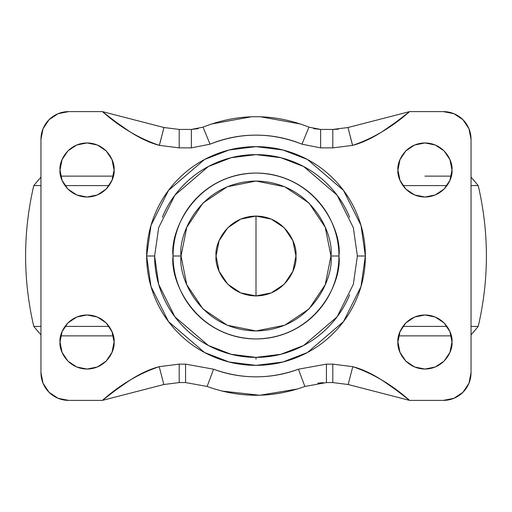 <?xml version="1.0" encoding="UTF-8"?>
<svg xmlns="http://www.w3.org/2000/svg" width="512" height="512" viewBox="0 0 512 512"><rect width="100%" height="100%" fill="white"/><g stroke="black" fill="none" stroke-linecap="round" stroke-linejoin="round"><path stroke-width="0.77" d="M112.013 352.358L114.074 342.016C115.162 349.926 107.046 368.678 87.04 369.05C67.034 368.678 58.918 349.926 60.006 342.016L62.067 352.358L67.923 361.133L76.698 366.989L87.04 369.05L97.382 366.989L106.157 361.133L112.013 352.358L114.074 342.016L112.013 331.674L106.157 322.899L97.382 317.043L87.04 314.982L76.698 317.043L67.923 322.899L62.067 331.674L60.006 342.016C58.918 334.106 67.034 315.354 87.04 314.982C107.046 315.354 115.162 334.106 114.074 342.016L112.013 331.674M112.013 180.326L114.074 169.984C115.162 177.894 107.046 196.646 87.04 197.018C67.034 196.646 58.918 177.894 60.006 169.984L62.067 180.326L67.923 189.101L76.698 194.957L87.04 197.018L97.382 194.957L106.157 189.101L112.013 180.326L114.074 169.984L112.013 159.642L106.157 150.867L97.382 145.011L87.04 142.95L76.698 145.011L67.923 150.867L62.067 159.642L60.006 169.984C58.918 162.074 67.034 143.322 87.04 142.95C107.046 143.322 115.162 162.074 114.074 169.984L112.013 159.642M451.994 169.984C453.082 177.894 444.966 196.646 424.96 197.018C404.954 196.646 396.838 177.894 397.926 169.984L399.987 180.326L405.843 189.101L414.618 194.957L424.96 197.018L435.302 194.957L444.077 189.101L449.933 180.326L451.994 169.984L449.933 159.642L444.077 150.867L435.302 145.011L424.96 142.95L414.618 145.011L405.843 150.867L399.987 159.642L397.926 169.984C396.838 162.074 404.954 143.322 424.96 142.95C444.966 143.322 453.082 162.074 451.994 169.984M451.994 342.016C453.082 349.926 444.966 368.678 424.96 369.05C404.954 368.678 396.838 349.926 397.926 342.016L399.987 352.358L405.843 361.133L414.618 366.989L424.96 369.05L435.302 366.989L444.077 361.133L449.933 352.358L451.994 342.016L449.933 331.674L444.077 322.899L435.302 317.043L424.96 314.982L414.618 317.043L405.843 322.899L399.987 331.674L397.926 342.016C396.838 334.106 404.954 315.354 424.96 314.982C444.966 315.354 453.082 334.106 451.994 342.016L449.933 331.674M154.624 256L158.682 227.616L174.899 195.174L208.294 166.554L231.046 157.741L256 154.624L280.954 157.741L303.706 166.554L337.101 195.174L353.318 227.616L357.376 256L365.363 256L360.986 225.376L343.488 190.381L307.462 159.501L282.918 150.003L256 146.637L229.082 150.003L204.538 159.501L168.512 190.381L151.014 225.376L146.637 256L154.624 256L146.637 256C146.637 270.502 149.414 284.454 154.963 297.85C160.512 311.251 168.416 323.078 178.669 333.331C188.922 343.584 200.749 351.488 214.15 357.037C227.546 362.586 241.498 365.363 256 365.363C270.502 365.363 284.454 362.586 297.85 357.037C311.251 351.488 323.078 343.584 333.331 333.331C343.584 323.078 351.488 311.251 357.037 297.85C362.586 284.454 365.363 270.502 365.363 256C365.363 241.498 362.586 227.546 357.037 214.15C351.488 200.749 343.584 188.922 333.331 178.669C323.078 168.416 311.251 160.512 297.85 154.963C284.454 149.414 270.502 146.637 256 146.637C241.498 146.637 227.546 149.414 214.15 154.963C200.749 160.512 188.922 168.416 178.669 178.669C168.416 188.922 160.512 200.749 154.963 214.15C149.414 227.546 146.637 241.498 146.637 256L151.014 286.624L168.512 321.619L204.538 352.499L229.082 361.997L256 365.363L282.918 361.997L307.462 352.499L343.488 321.619L360.986 286.624L365.363 256L357.376 256L353.318 284.384L337.101 316.826L303.706 345.446L280.954 354.259L256 357.376L231.046 354.259L208.294 345.446L174.899 316.826L158.682 284.384L154.624 256C154.624 269.446 157.197 282.374 162.342 294.797C167.488 307.213 174.81 318.176 184.314 327.686C193.824 337.19 204.787 344.512 217.203 349.658C229.626 354.803 242.554 357.376 256 357.376L256 359.245L256 357.376C269.446 357.376 282.374 354.803 294.797 349.658C307.213 344.512 318.176 337.19 327.686 327.686C337.19 318.176 344.512 307.213 349.658 294.797M181.043 256C178.029 234.074 200.518 182.067 256 181.043C311.482 182.067 333.971 234.074 330.957 256L338.944 256C342.278 231.738 317.389 174.189 256 173.056C194.611 174.189 169.722 231.738 173.056 256L181.043 256L186.752 227.315L202.995 202.995L227.315 186.752L256 181.043L284.685 186.752L309.005 202.995L325.248 227.315L330.957 256L325.248 284.685L309.005 309.005L284.685 325.248L256 330.957L227.315 325.248L202.995 309.005L186.752 284.685L181.043 256L173.056 256C173.056 267.002 175.162 277.581 179.373 287.744C183.578 297.901 189.574 306.874 197.35 314.65C205.126 322.426 214.099 328.422 224.256 332.627C234.419 336.838 244.998 338.944 256 338.944C267.002 338.944 277.581 336.838 287.744 332.627C297.901 328.422 306.874 322.426 314.65 314.65C322.426 306.874 328.422 297.901 332.627 287.744C336.838 277.581 338.944 267.002 338.944 256C338.944 244.998 336.838 234.419 332.627 224.256C328.422 214.099 322.426 205.126 314.65 197.35C306.874 189.574 297.901 183.578 287.744 179.373C277.581 175.162 267.002 173.056 256 173.056C244.998 173.056 234.419 175.162 224.256 179.373C214.099 183.578 205.126 189.574 197.35 197.35C189.574 205.126 183.578 214.099 179.373 224.256C175.162 234.419 173.056 244.998 173.056 256C169.722 280.262 194.611 337.811 256 338.944C317.389 337.811 342.278 280.262 338.944 256L330.957 256C333.971 277.926 311.482 329.933 256 330.957C200.518 329.933 178.029 277.926 181.043 256M295.936 256C297.542 267.68 285.562 295.392 256 295.936C226.438 295.392 214.458 267.68 216.064 256L219.104 271.283L227.763 284.237L240.717 292.896L256 295.936L271.283 292.896L284.237 284.237L292.896 271.283L295.936 256L292.896 240.717L284.237 227.763L271.283 219.104L256 216.064L240.717 219.104L227.763 227.763L219.104 240.717L216.064 256C214.458 244.32 226.438 216.608 256 216.064C285.562 216.608 297.542 244.32 295.936 256M297.626 388.954L259.853 395.258L221.779 391.034M211.226 124.07L251.584 116.762M260.416 116.762L300.774 124.07M401.568 113.69L347.987 127.526L352.595 145.376C361.722 143.014 371.514 138.502 381.958 131.84L395.891 122.144L409.6 111.616L443.392 111.616L409.6 111.616L347.987 127.526L332.8 129.434L320.627 129.434L313.523 128.602M198.214 128.666L191.373 129.434L179.2 129.434L163.955 127.514L102.4 111.616L116.096 122.144L130.01 131.834C140.448 138.496 150.227 143.002 159.347 145.357L179.2 147.866L191.373 147.866L210.042 144.186C224.768 138.138 240.09 135.117 256 135.123C271.917 135.123 287.232 138.144 301.958 144.186L320.627 147.866L332.8 147.866L352.544 145.389L332.8 147.866L332.8 129.434L338.387 129.178M443.392 111.616A27.648 27.648 0 0 1 471.04 139.264L471.04 372.736L471.04 139.264L468.934 128.685L462.944 119.712L453.971 113.722L443.392 111.616M453.971 398.278L462.944 392.288L468.934 383.315L471.04 372.736A27.648 27.648 0 0 1 443.392 400.384L409.6 400.384L443.392 400.384L453.971 398.278L443.392 400.384M110.432 398.31L102.4 400.384L68.608 400.384L102.4 400.384L163.84 384.518L179.2 382.566L179.2 364.134L185.574 364.134L213.581 369.203C241.862 379.373 270.138 379.373 298.419 369.203L326.426 364.134L326.426 382.566L332.8 382.566L348.16 384.518L409.6 400.384L395.936 389.862L382.048 380.179C371.635 373.523 361.875 369.024 352.774 366.669L332.8 364.134L326.426 364.134L298.419 369.203C284.826 374.291 270.682 376.832 256 376.832C241.312 376.832 227.168 374.291 213.581 369.203L185.574 364.134L179.2 364.134L159.226 366.669C150.125 369.024 140.365 373.523 129.952 380.179L116.064 389.862L102.4 400.384L163.84 384.518L179.2 382.566L185.574 382.566L207.117 386.464C239.706 398.189 272.294 398.189 304.883 386.464L326.426 382.566L332.8 382.566L348.16 384.518L401.568 398.31M43.066 383.315L49.056 392.288L58.029 398.278L68.608 400.384A27.648 27.648 0 0 1 40.96 372.736L40.96 139.264L40.96 372.736L43.066 383.315L40.96 372.736M352.544 145.389L347.987 127.526L332.8 129.434L320.627 129.434L308.954 127.13C273.651 113.242 238.349 113.242 203.046 127.13L191.373 129.434L179.2 129.434L163.955 127.514L102.4 111.616L68.608 111.616L58.029 113.722L49.056 119.712L43.066 128.685L40.96 139.264A27.648 27.648 0 0 1 68.608 111.616L102.4 111.616L110.432 113.69M76.698 194.957L87.04 197.018M97.382 194.957L106.157 189.101M435.302 366.989L444.077 361.133M317.818 383.174L323.296 382.643M162.342 217.203C167.488 204.787 174.81 193.824 184.314 184.314C193.824 174.81 204.787 167.488 217.203 162.342C229.626 157.197 242.554 154.624 256 154.624C269.446 154.624 282.374 157.197 294.797 162.342C307.213 167.488 318.176 174.81 327.686 184.314C337.19 193.824 344.512 204.787 349.658 217.203M227.763 284.237L240.717 292.896L256 295.936L271.283 292.896M185.574 382.566L207.117 386.464L213.581 369.203L207.117 386.464L185.574 382.566L185.574 364.134L185.574 382.566L179.2 382.566L179.2 364.134L159.226 366.669L163.84 384.518L159.226 366.669C139.136 373.446 120.192 384.685 102.4 400.384M207.117 386.464C239.706 398.182 272.294 398.182 304.883 386.464L298.419 369.203L304.883 386.464L326.426 382.566L326.426 364.134L332.8 364.134L352.774 366.669L348.16 384.518L352.774 366.669C372.864 373.446 391.808 384.685 409.6 400.384M332.8 382.566L332.8 364.134L332.8 382.566M352.595 145.376C372.749 138.586 391.75 127.328 409.6 111.616M332.8 129.434L332.8 147.866L320.627 147.866L320.627 129.434L308.954 127.13C273.651 113.242 238.349 113.242 203.046 127.13L191.373 129.434L191.373 147.866L179.2 147.866L179.2 129.434L179.2 147.866L159.386 145.37L163.955 127.514L159.347 145.357C139.213 138.573 120.23 127.328 102.4 111.616M320.627 129.434L320.627 147.866L301.958 144.186L308.954 127.13L301.958 144.186C271.322 132.128 240.678 132.128 210.042 144.186L203.046 127.13L210.042 144.186L191.373 147.866L191.373 129.434M471.04 177.094L478.227 185.6L471.04 185.6L478.227 185.6C489.12 232.531 489.12 279.469 478.227 326.4L471.04 326.4L478.227 326.4L471.04 334.906M447.034 326.4L402.886 326.4L447.034 326.4M398.63 335.872L451.29 335.872L398.63 335.872M424.96 176.128L451.29 176.128M402.886 185.6L447.034 185.6L402.886 185.6M256 216.064L256 295.936L256 216.064M109.114 185.6L64.966 185.6L109.114 185.6M40.96 185.6L33.773 185.6L40.96 185.6M40.96 177.094L33.773 185.6C22.88 232.531 22.88 279.469 33.773 326.4L40.96 326.4L33.773 326.4L40.96 334.906M64.966 326.4L109.114 326.4L64.966 326.4M60.71 176.128L113.37 176.128M113.37 335.872L60.71 335.872L113.37 335.872"/></g></svg>
